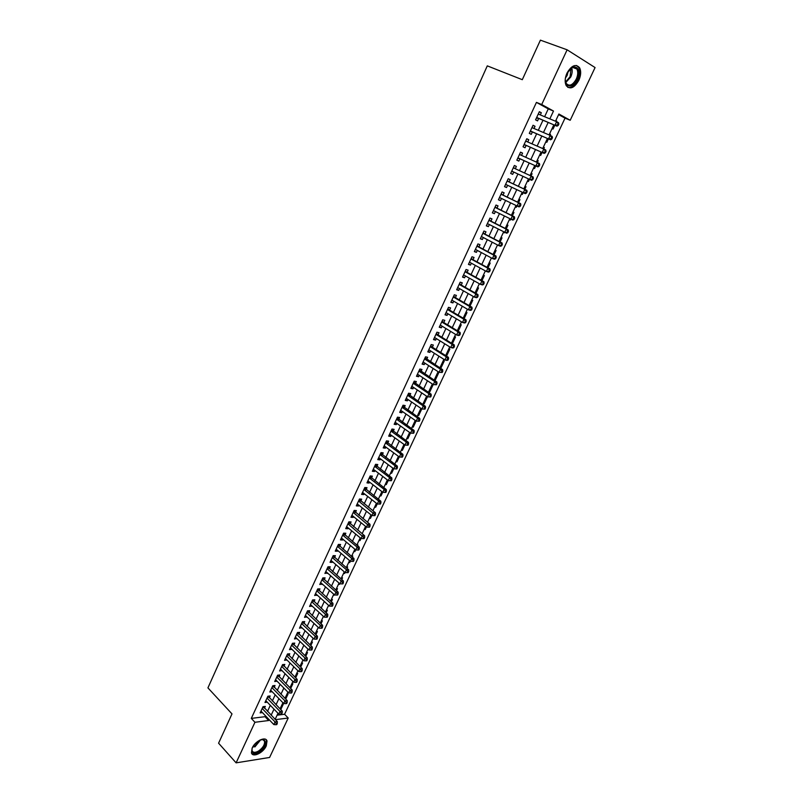 <?xml version="1.0" encoding="UTF-8"?>
<svg xmlns="http://www.w3.org/2000/svg" width="803" height="803" viewBox="0 0 803 803"><rect width="100%" height="100%" fill="white"/><g stroke="black" fill="none" stroke-linecap="round" stroke-linejoin="round"><path stroke-width="1.2" d="M252.182 748.015C255.224 740.908 265.863 735.97 267.008 741.039L266.265 745.907C263.254 752.933 252.634 757.952 251.439 752.823L252.182 748.015M566.978 73.133C571.515 65.404 575.701 63.598 579.555 67.693C581.252 71.086 581.011 75.301 578.833 80.33C574.306 88.039 570.11 89.816 566.256 85.67C564.589 82.318 564.83 78.142 566.978 73.133M277.085 715.192L284.573 714.258L288.217 718.023L269.607 757.46L236.112 762.85L218.587 743.197L231.997 713.897L207.927 687.88L487.291 65.866L522.301 79.688L540.409 40.15L567.119 49.806L595.073 67.562L570.21 120.269L558.888 114.016L555.505 121.233M284.573 714.258L565.021 118.141L570.21 120.269M264.468 708.216L265.321 706.399L263.033 706.66L260.142 712.893L262.43 712.602L260.975 711.107M269.306 697.807L270.159 695.98L267.881 696.221L264.97 702.495L267.279 702.183M274.174 687.348L275.027 685.511L272.759 685.742L269.828 692.035L272.147 691.704M279.063 676.839L279.916 674.992L277.647 675.193L274.706 681.526L277.045 681.175M283.971 666.279L284.834 664.422L282.566 664.603L279.615 670.967L281.963 670.595M288.909 655.66L289.773 653.793L287.514 653.953L284.543 660.347L286.912 659.956M293.868 644.99L294.741 643.113L292.483 643.253L289.502 649.677L291.88 649.266M298.857 634.26L299.73 632.383L297.481 632.493L294.48 638.957L296.879 638.526M303.865 623.479L304.749 621.592L302.5 621.683L299.489 628.177L301.898 627.725M308.904 612.649L309.787 610.742L307.549 610.812L304.518 617.336L306.947 616.865M313.973 601.748L314.856 599.841L312.628 599.891L309.577 606.456L312.016 605.954M319.062 590.807L319.955 588.88L317.727 588.91L314.656 595.505L317.115 594.993M324.171 579.806L325.074 577.869L322.846 577.879L319.765 584.504L322.234 583.972M329.32 568.745L330.224 566.798L327.995 566.777L324.904 573.442L327.393 572.89M334.49 557.623L335.393 555.676L333.175 555.626L330.063 562.331L332.291 562.361L332.572 561.749M339.679 546.452L340.592 544.484L338.384 544.424L335.252 551.149L337.471 551.209L337.772 550.557M344.909 535.22L345.822 533.242L343.614 533.152L340.472 539.917L342.68 539.997L343.001 539.305M350.158 523.927L351.082 521.94L348.873 521.83L345.722 528.635L347.92 528.725L348.261 527.993M355.438 512.575L356.361 510.578L354.163 510.437L350.991 517.283L353.19 517.403L353.551 516.62M360.738 501.162L361.671 499.155L359.483 498.994L356.291 505.87L358.479 506.02L358.871 505.187M366.068 489.689L367.011 487.682L364.823 487.491L361.611 494.397L363.799 494.578L364.211 493.694M371.428 478.156L372.371 476.139L370.193 475.928L366.971 482.874L369.149 483.065L369.581 482.141M376.818 466.573L377.771 464.535L375.593 464.295L372.351 471.281L374.529 471.502L374.981 470.528M382.238 454.92L383.192 452.872L381.024 452.601L377.761 459.627L379.929 459.878L380.411 458.844M387.688 443.196L388.642 441.138L386.484 440.857L383.202 447.913L385.37 448.184L385.872 447.11M393.159 431.422L394.122 429.354L391.974 429.043L388.672 436.139L390.83 436.43L391.352 435.306M398.669 419.578L399.633 417.5L397.485 417.159L394.173 424.295L396.321 424.616L396.873 423.442M404.2 407.673L405.174 405.585L403.036 405.214L399.703 412.391L401.851 412.742L402.413 411.517M409.771 395.708L410.745 393.611L408.607 393.209L405.254 400.426L407.402 400.807L407.994 399.523M415.362 383.673L416.345 381.566L414.218 381.144L410.845 388.391L412.983 388.803L413.595 387.468M420.983 371.578L421.976 369.45L419.849 369.009L416.466 376.296L418.594 376.727L419.236 375.342M426.644 359.413L427.638 357.285L425.52 356.803L422.117 364.13L424.235 364.592L424.897 363.157M432.325 347.187L433.329 345.039L431.211 344.537L427.788 351.905L429.906 352.397L430.599 350.901M438.047 334.891L439.05 332.733L436.942 332.201L433.5 339.609L435.607 340.121L436.33 338.585M443.788 322.525L444.802 320.357L442.704 319.795L439.241 327.243L441.349 327.795L442.092 326.189M449.57 310.099L450.583 307.92L448.496 307.328L445.013 314.816L447.11 315.388L447.883 313.732M455.381 297.602L456.405 295.404L454.317 294.781L450.824 302.319L452.912 302.922L453.705 301.205M461.223 285.035L462.247 282.827L460.179 282.174L456.656 289.753L458.734 290.385L459.557 288.618M467.095 272.398L468.129 270.179L466.061 269.497L462.528 277.115L464.596 277.778L465.449 275.951M473.007 259.69L474.041 257.462L471.983 256.749L468.43 264.408L470.488 265.1L471.371 263.213M478.949 246.912L479.993 244.664L477.936 243.921L474.362 251.63L476.42 252.353L477.323 250.406M484.922 234.064L485.966 231.806L483.928 231.033L480.324 238.782L482.382 239.535L483.306 237.537M490.924 221.146L491.988 218.878L489.95 218.075L486.327 225.854L488.375 226.647L489.328 224.589M496.967 208.148L498.031 205.869L496.003 205.036L492.359 212.865L494.397 213.678L495.381 211.56M503.039 195.089L504.113 192.79L502.086 191.927L498.432 199.796L500.46 200.65L501.474 198.471M509.152 181.95L510.226 179.641L508.209 178.738L504.535 186.657L506.552 187.541L507.596 185.302M515.295 168.73L516.369 166.412L514.372 165.478L510.668 173.448L512.675 174.361L513.749 172.053M521.498 155.391L522.562 153.112L520.565 152.148L516.841 160.158L518.838 161.102L519.922 158.773M527.732 141.98L528.775 139.742L526.788 138.738L523.044 146.788L525.042 147.772L526.126 145.433M534.005 128.49L535.029 126.282L533.051 125.248L529.287 133.348L531.275 134.362L532.369 132.013M555.756 120.711L556.76 121.123L556.519 121.644M552.062 128.58L553.026 129.092L554.813 125.278M549.543 133.96L550.537 134.392L550.085 135.356M545.859 141.82L546.823 142.312L548.419 138.909M543.36 147.14L544.354 147.581L543.701 148.977M539.686 154.979L540.66 155.451L542.065 152.46M537.217 160.249L538.201 160.69L537.348 162.527M533.553 168.068L534.527 168.53L535.742 165.94M531.104 173.287L532.088 173.739L531.024 175.998M528.434 181.528L527.451 181.076L528.434 181.528L529.448 179.35M521.398 193.995L522.372 194.456L523.175 192.72M524.771 189.337L526.005 186.708L525.021 186.266M515.375 206.843L516.339 207.304L516.941 206.02M518.547 202.607L519.953 199.606L518.969 199.184M509.393 219.62L510.347 220.092L510.738 219.239M512.354 215.796L513.94 212.434L512.946 212.022M503.431 232.328L504.575 232.388M506.201 228.915L507.958 225.191L506.964 224.8M500.088 241.964L502.005 237.879L501.012 237.497M494.006 254.932L496.083 250.496L495.09 250.134M487.953 267.831L490.201 263.043L489.198 262.701M481.941 280.659L484.339 275.529L483.336 275.198M475.958 293.406L478.518 287.936L477.514 287.625M470.006 306.094L472.736 300.282L471.722 299.981M464.094 318.711L466.975 312.568L465.951 312.277M458.212 331.248L461.243 324.783L460.219 324.502M452.36 343.724L455.542 336.929L454.518 336.668M446.538 356.13L449.881 349.014L448.847 348.773M439.994 367.654L440.867 368.216L444.24 361.039L443.206 360.798M434.413 379.568L435.286 380.13L438.629 372.993L437.595 372.773M428.862 391.412L429.725 391.994L433.058 384.888L432.014 384.677M423.332 403.206L424.195 403.779L427.477 396.772M417.841 414.93L418.684 415.512L421.776 408.938M412.371 426.594L413.214 427.186L416.105 421.033M406.93 438.187L407.773 438.789L410.463 433.058M401.52 449.73L402.353 450.342L404.842 445.023M396.14 461.213L396.963 461.825L399.262 456.927M390.79 472.636L391.613 473.258L393.711 468.771M385.46 483.998L386.273 484.621L388.19 480.545M380.16 495.3L380.973 495.933L382.7 492.249M374.891 506.552L375.694 507.185L377.229 503.903M369.641 517.734L370.444 518.377L371.799 515.486M364.432 528.866L365.224 529.518L366.389 527.019M359.232 539.937L360.025 540.59L361.019 538.482M362.936 534.386L362.374 533.925M354.073 550.958L354.856 551.621L355.669 549.884M357.596 545.769L357.957 545.006L356.873 544.976M348.934 561.919L349.717 562.582L350.349 561.227M352.286 557.091L352.798 556.007L351.714 555.987M343.825 572.83L344.597 573.493L345.059 572.509M347.006 568.353L347.659 566.958L346.575 566.948M338.736 583.681L339.498 584.353L339.789 583.741M341.747 579.555L342.55 577.839L341.466 577.849M333.677 594.471L334.55 594.903M336.517 590.707L337.471 588.679L336.387 588.689M331.318 601.798L332.422 599.46L331.328 599.48M326.148 612.83L327.383 610.18L326.289 610.22M320.999 623.801L322.384 620.849L321.29 620.9M315.88 634.721L317.406 631.469L316.302 631.529M310.781 645.582L312.447 642.039L311.343 642.099M305.712 656.392L307.519 652.548L306.415 652.628M300.673 667.142L302.611 663.007L301.506 663.097M295.655 677.842L297.732 673.416L296.618 673.516M290.666 688.482L292.874 683.775L291.76 683.885M285.697 699.072L288.036 694.083L286.922 694.204M565.021 118.141L558.617 114.608M555.796 120.611L556.76 121.123M549.573 133.89L550.537 134.392M543.39 147.09L544.354 147.581M537.227 160.219L538.201 160.69M531.114 173.277L532.088 173.739M521.388 194.025L522.372 194.456M515.355 206.893L516.339 207.304M509.353 219.701L510.347 220.092M503.381 232.428L504.374 232.81M497.448 245.086L498.382 245.437M440.094 368.045L440.867 368.216M434.242 379.919L435.286 380.13M428.682 391.794L429.725 391.994M426.463 396.521L427.357 396.682M423.151 403.598L424.195 403.779M417.64 415.342L418.684 415.512M412.17 427.025L413.214 427.186M406.719 438.649L407.773 438.789M401.299 450.202L402.353 450.342M395.909 461.705L396.963 461.825M390.549 473.148L391.613 473.258M385.209 484.53L386.273 484.621M379.909 495.842L380.973 495.933M374.63 507.115L375.694 507.185M369.37 518.316L370.444 518.377M364.15 529.468L365.224 529.518M358.951 540.56L360.025 540.59M353.772 551.591L354.856 551.621M348.632 562.572L349.717 562.582M343.513 573.493L344.597 573.493M338.414 584.363L339.498 584.353M333.345 595.174L334.439 595.153M328.307 605.934L329.22 605.904M282.114 704.462L283.228 704.331L280.759 709.611M544.625 116.716L548.258 108.897L536.444 102.382L251.299 718.394L265.02 716.688L265.452 715.774M267.499 711.378L270.32 705.325M272.358 700.949L275.208 694.836M277.246 690.47L280.127 684.286M282.144 679.94L285.065 673.677M287.083 669.351L290.034 663.027M292.041 658.721L295.022 652.307M297.02 648.021L300.041 641.547M302.028 637.271L305.08 630.726M307.067 626.47L310.149 619.846M312.126 615.62L315.248 608.915M317.215 604.699L320.367 597.924M322.324 593.728L325.516 586.883M327.463 582.707L330.695 575.781M332.623 571.626L335.895 564.619M337.822 560.484L341.124 553.397M343.042 549.282L346.374 542.115M348.281 538.02L351.664 530.783M353.561 526.708L356.974 519.38M358.861 515.335L362.314 507.928M364.191 503.893L367.674 496.405M369.551 492.4L373.074 484.831M374.931 480.846L378.494 473.188M380.341 469.223L383.954 461.484M385.791 457.549L389.435 449.72M391.262 445.806L394.946 437.896M396.762 434.001L400.486 426.002M402.293 422.127L406.057 414.047M407.854 410.203L411.658 402.032M413.445 398.208L417.289 389.947M419.066 386.143L422.96 377.791M424.717 374.017L428.651 365.576M430.398 361.822L434.373 353.29M436.109 349.566L440.124 340.944M441.851 337.24L445.916 328.517M447.622 324.854L451.738 316.031M453.434 312.387L457.59 303.474M459.276 299.86L463.472 290.857M465.148 287.263L469.384 278.159M471.05 274.596L475.336 265.391M476.982 261.858L481.318 252.554M482.954 249.04L487.331 239.645M488.957 236.162L493.383 226.657M494.989 223.214L499.466 213.608M501.062 210.185L505.589 200.479M507.165 197.086L511.742 187.27M513.308 183.917L517.925 174M519.481 170.668L524.128 160.68M525.714 157.288L530.371 147.3M531.977 143.837L536.635 133.85M538.281 130.317L542.948 120.309M540.309 114.919L541.322 112.751L539.355 111.687L535.571 119.838L537.538 120.882L538.642 118.513M236.112 762.85L254.942 722.278L268.674 720.522L269.105 719.608M251.299 718.394L254.942 722.278M536.444 102.382L541.714 104.531L567.119 49.806M549.834 118.874L553.498 111.045L541.714 104.531M271.163 715.202L273.994 709.139M276.041 704.753L278.912 698.62M280.95 694.244L283.85 688.041M285.888 683.694L288.819 677.411M290.847 673.075L293.808 666.731M295.825 662.415L298.826 655.991M300.834 651.695L303.875 645.2M305.873 640.924L308.944 634.36M310.932 630.094L314.033 623.449M316.021 619.213L319.162 612.488M321.13 608.272L324.302 601.477M326.269 597.271L329.481 590.406M331.438 586.22L334.68 579.274M336.628 575.109L339.91 568.082M341.847 563.937L345.17 556.83M347.097 552.705L350.449 545.528M352.376 541.423L355.769 534.156M357.676 530.07L361.109 522.733M363.006 518.668L366.469 511.24M368.366 507.205L371.869 499.697M373.746 495.682L377.3 488.083M379.167 484.089L382.75 476.42M384.607 472.445L388.23 464.686M390.077 460.731L393.751 452.882M395.588 448.957L399.292 441.028M401.119 437.113L404.863 429.103M406.679 425.219L410.463 417.108M412.27 413.254L416.095 405.053M417.891 401.219L421.766 392.938M423.542 389.124L427.457 380.752M429.224 376.968L433.178 368.497M434.935 364.743L438.94 356.181M440.686 352.447L444.732 343.794M446.458 340.091L450.543 331.338M452.27 327.654L456.405 318.821M458.111 315.157L462.287 306.224M463.983 302.59L468.199 293.557M469.885 289.953L474.151 280.829M475.828 277.256L480.144 268.021M481.8 264.478L486.156 255.143M487.802 251.63L492.209 242.195M493.835 238.702L498.292 229.176M499.908 225.713L504.414 216.077M506.02 212.644L510.567 202.908M512.153 199.505L516.761 189.669M518.336 186.296L522.984 176.349M524.54 173.006L529.227 162.989M530.813 159.586L535.501 149.569M537.117 146.096L541.804 136.068M543.46 132.525L548.148 122.488M275.429 719.659L288.217 718.023M553.809 124.856L549.091 134.924M547.425 138.477L542.708 148.545M541.071 152.028L536.364 162.086M534.758 165.498L530.05 175.546M528.474 178.898L523.797 188.876M522.211 192.258L517.584 202.135M515.988 205.548L511.401 215.324M509.785 218.767L505.258 228.433M503.632 231.906L499.145 241.472M497.509 244.975L493.072 254.431M491.416 257.964L487.03 267.319M485.363 270.882L481.017 280.147M479.341 283.73L475.045 292.894M473.348 296.508L469.103 305.562M467.396 309.205L463.19 318.169M461.474 321.842L457.319 330.706M455.582 334.399L451.467 343.182M449.73 346.896L445.655 355.578M443.898 359.322L439.873 367.904M438.107 371.679L434.132 380.17M432.345 383.975L428.411 392.376M426.614 396.19L422.719 404.501M420.923 408.346L417.068 416.566M415.251 420.441L411.437 428.571M409.62 432.466L405.846 440.506M404.009 444.42L400.285 452.38M398.439 456.325L394.745 464.184M392.888 468.149L389.244 475.938M387.367 479.923L383.764 487.622M381.887 491.627L378.313 499.235M376.426 503.27L372.893 510.798M370.996 514.853L367.503 522.291M365.596 526.366L362.143 533.734M360.226 537.829L356.813 545.117M354.886 549.232L351.503 556.429M349.566 560.564L346.234 567.691M344.276 571.846L340.974 578.893M339.017 583.068L335.754 590.034M333.787 594.23L330.565 601.116M328.588 605.332L325.396 612.147M323.408 616.383L320.246 623.108M318.259 627.364L315.137 634.029M313.13 638.305L310.048 644.879M308.031 649.175L304.979 655.69M302.962 659.996L299.941 666.43M297.913 670.766L294.932 677.13M292.894 681.476L289.943 687.759M287.896 692.126L284.985 698.349M282.927 702.725L280.046 708.878M277.989 713.275L275.138 719.358M548.258 108.897L553.498 111.045M265.02 716.688L268.674 720.522M539.255 111.898L541.322 112.751M532.981 125.409L535.029 126.282M526.738 138.849L528.775 139.742M520.535 152.209L522.562 153.112M514.362 165.488L516.369 166.412M510.678 173.428L512.675 174.361M504.565 186.587L506.552 187.541M498.482 199.686L500.46 200.65M492.44 212.695L494.397 213.678M486.427 225.643L488.375 226.647M480.445 238.521L482.382 239.535M474.503 251.319L476.42 252.353M468.591 264.057L470.488 265.1M462.709 276.714L464.596 277.778M456.867 289.311L458.734 290.385M451.045 301.828L452.912 302.922M445.263 314.284L447.11 315.388M439.512 326.67L441.349 327.795M433.791 338.996L435.607 340.121M428.099 351.242L429.906 352.397M422.438 363.428L424.235 364.592M416.807 375.553L418.594 376.727M411.206 387.608L412.983 388.803M405.645 399.603L407.402 400.807M400.105 411.527L401.851 412.742M394.594 423.392L396.321 424.616M389.114 435.196L390.83 436.43M383.663 446.93L385.37 448.184M378.233 458.603L379.929 459.878M372.843 470.227L374.529 471.502M367.473 481.78L369.149 483.065M362.143 493.273L363.799 494.578M356.833 504.706L358.479 506.02M351.543 516.078L353.19 517.403M346.294 527.39L347.92 528.725M341.064 538.642L342.68 539.997M335.865 549.844L337.471 551.209M330.695 560.986L332.291 562.361M325.546 572.067L327.132 573.452M320.427 583.088L322.003 584.484M315.328 594.059L316.894 595.465M310.269 604.97L311.815 606.385M305.22 615.831L306.766 617.256M300.202 626.631L301.737 628.066M295.213 637.371L296.739 638.827M290.254 648.071L291.76 649.527M285.306 658.701L286.812 660.176M280.398 669.29L281.883 670.776M275.499 679.82L276.975 681.315M270.631 690.299L272.107 691.805M265.793 700.728L267.248 702.244M536.635 117.539L556.961 126.171L536.675 117.459M557.463 124.987L555.003 125.117L556.609 121.685L558.567 122.749L558.888 124.033L558.105 123.612L557.463 124.987L558.246 125.409L558.888 124.033M538.251 114.066L556.609 121.685L558.105 123.612M537.809 118.171L536.334 118.192M538.401 113.725L538.893 114.337M556.961 126.171L558.246 125.409M566.928 73.294L572.79 66.97C578.612 66.519 580.077 70.704 577.196 79.527C572.78 89.715 562.813 87.125 565.824 76.385L566.928 73.294M565.362 80.481L566.205 83.382C569.297 86.694 572.659 85.269 576.283 79.095C578.019 75.07 578.21 71.708 576.855 68.988C575.761 67.271 574.215 66.759 572.198 67.472L569.879 68.968M565.523 77.881L567.189 75.341L568.213 71.015M567.831 87.376C571.575 88.129 574.948 85.66 577.949 79.979C580.097 74.99 580.338 70.805 578.652 67.432L576.474 65.465M252.513 747.352L254.511 746.409L259.981 740.025L263.575 739.523C266.998 742.343 265.462 746.429 258.967 751.789C253.457 754.408 251.209 753.184 252.212 748.095L252.533 747.322M252.032 748.637L252.072 750.644C253.035 752.752 255.203 752.873 258.586 750.996C262.932 747.864 264.92 744.602 264.538 741.219L262.852 739.633L261.246 739.593M251.71 753.445C253.367 754.75 255.796 754.459 259.008 752.592C264.388 748.697 266.847 744.662 266.385 740.466L265.883 739.503M530.361 131.05L550.547 139.822L530.392 130.989M551.029 138.678L548.579 138.809L550.185 135.396L552.153 136.42L552.464 137.725L551.671 137.313L551.029 138.678L551.822 139.09L552.464 137.725M532.048 127.657L550.185 135.396L551.671 137.313M531.546 131.662L530.07 131.672M532.138 127.235L532.69 127.928M550.547 139.822L551.822 139.09M524.118 144.48L544.173 153.393L524.138 144.45M544.645 152.299L542.206 152.409L543.792 149.017L545.769 150.01L546.07 151.335L545.277 150.934L544.645 152.299L545.428 152.69L546.07 151.335M526.427 141.408L543.792 149.017L545.277 150.934M525.313 145.072L523.847 145.072M525.895 140.655L526.517 141.448M544.173 153.393L545.428 152.69M519.109 158.412L537.839 166.894L517.925 157.82L519.109 158.412L517.664 158.392M538.281 165.83L535.852 165.94L537.438 162.567L539.425 163.521L539.716 164.856L538.923 164.485L538.281 165.83L539.074 166.211L539.716 164.856M519.481 154.487L537.438 162.567L538.923 164.485M519.702 154.005L520.404 154.899M537.839 166.894L539.074 166.211M532.76 179.651L533.393 178.316L532.6 177.945L531.967 179.29L532.76 179.651L531.536 180.304L511.752 171.129M531.967 179.29L529.548 179.39L531.124 176.038L533.112 176.961L533.393 178.316M513.288 167.807L531.124 176.038L532.6 177.945M512.816 171.621L511.511 171.641M513.539 167.275L514.432 168.339M526.487 193.021L527.109 191.686L526.306 191.335L525.684 192.67L526.487 193.021L525.272 193.643L505.609 184.349M525.684 192.67L523.275 192.77L524.841 189.428L526.838 190.321L508.349 181.568L507.406 180.474M507.135 181.056L524.841 189.428L526.306 191.335M506.492 184.77L505.388 184.82M527.109 191.686L526.838 190.321M520.244 206.311L520.866 204.986L520.063 204.645L519.441 205.969L520.244 206.311L519.049 206.913L499.496 197.508M519.441 205.969L517.042 206.07L518.597 202.747L520.605 203.601L502.246 194.697L501.313 193.603M501.022 194.226L518.597 202.747L520.063 204.645M500.279 197.889L499.305 197.919M520.866 204.986L520.605 203.601M514.03 219.53L514.653 218.215L513.84 217.884L513.227 219.199L514.03 219.53L512.856 220.102L493.443 210.597M513.227 219.199L510.838 219.289L512.384 215.987L514.402 216.81L496.174 207.756L495.25 206.652M494.939 207.325L512.384 215.987L513.84 217.884M494.106 210.928L493.253 210.948M514.653 218.215L514.402 216.81M507.857 232.669L508.47 231.364L507.667 231.043L507.044 232.358L507.857 232.669L506.693 233.221L487.381 223.585M507.044 232.358L504.665 232.438L506.211 229.156L508.229 229.949L490.141 220.745L489.218 219.631M488.886 220.343L506.211 229.156L507.667 231.043M487.973 223.886L487.24 223.907M508.47 231.364L508.229 229.949M501.724 245.738L502.337 244.433L501.524 244.132L500.901 245.437L501.724 245.738L500.57 246.26L498.533 245.507L481.378 236.524M500.901 245.437L498.533 245.507L500.068 242.245L502.096 243.008L484.139 233.653L483.225 232.539M482.874 233.292L500.068 242.245L501.524 244.132M481.87 236.785L481.258 236.785M502.337 244.433L502.096 243.008M495.612 258.737L496.224 257.442L495.411 257.151L494.799 258.446L495.612 258.737L494.477 259.228L492.44 258.506L475.406 249.382M494.799 258.446L492.44 258.506L493.955 255.264L496.003 255.996L478.176 246.501L477.263 245.377M476.892 246.17L493.955 255.264L495.411 257.151M475.808 249.603L475.306 249.592M496.224 257.442L496.003 255.996M489.549 271.655L490.151 270.37L489.328 270.089L488.726 271.374L489.549 271.655L488.425 272.127L486.377 271.434L469.464 262.169M488.726 271.374L486.377 271.434L487.893 268.212L489.94 268.905L472.234 259.269L471.341 258.144M470.949 258.978L487.893 268.212L489.328 270.089M490.151 270.37L489.94 268.905M483.506 284.503L484.109 283.218L483.286 282.957L482.683 284.242L483.506 284.503L482.402 284.945L480.345 284.292L463.562 274.897M482.683 284.242L480.345 284.292L481.85 281.09L483.908 281.753L466.332 271.976L465.439 270.832M465.027 271.715L481.85 281.09L483.286 282.957M484.109 283.218L483.908 281.753M477.504 297.281L478.106 296.006L477.283 295.755L476.681 297.03L477.504 297.281L476.42 297.702L474.352 297.08L457.68 287.544M476.681 297.03L474.352 297.08L475.848 293.888L477.915 294.52L460.47 284.603L459.577 283.459M459.145 284.382L475.848 293.888L477.283 295.755M478.106 296.006L477.915 294.52M471.542 309.988L472.134 308.723L471.311 308.482L470.709 309.747L471.542 309.988L470.458 310.38L468.39 309.787L451.878 300.141M470.709 309.747L468.39 309.787L469.875 306.616L471.943 307.218L454.628 297.16L453.745 296.016M453.293 296.98L469.875 306.616L471.311 308.482M472.134 308.723L471.943 307.218M465.599 322.625L466.192 321.361L465.369 321.13L464.776 322.394L465.599 322.625L464.546 322.997L462.458 322.425L446.026 312.628M464.776 322.394L462.458 322.425L463.933 319.273L466.021 319.845L448.827 309.657L447.944 308.503M447.482 309.506L463.933 319.273L465.369 321.13M466.192 321.361L466.021 319.845M459.697 335.182L460.29 333.938L459.457 333.717L458.864 334.971L459.697 335.182L458.654 335.534L456.566 335.002L440.255 325.074M458.864 334.971L456.566 335.002L458.031 331.86L460.119 332.412L443.045 322.083L442.182 320.919M441.69 321.973L458.031 331.86L459.457 333.717M460.29 333.938L460.119 332.412M453.836 347.679L454.418 346.434L453.575 346.234L452.992 347.478L453.836 347.679L452.792 348.01L450.694 347.498L434.503 337.451M452.992 347.478L450.694 347.498L452.159 344.387L454.257 344.899L437.304 334.439L436.441 333.275M435.939 334.359L452.159 344.387L453.575 346.234M454.418 346.434L454.257 344.899M447.994 360.115L448.576 358.871L447.733 358.68L447.151 359.915L447.994 360.115L446.97 360.417L444.872 359.935L428.792 349.757M447.151 359.915L444.872 359.935L446.317 356.833L448.425 357.315L431.592 346.725L430.739 345.551M430.217 346.685L446.317 356.833L447.733 358.68M448.576 358.871L448.425 357.315M442.192 372.472L442.764 371.237L441.921 371.056L441.349 372.291L442.192 372.472L439.07 372.301L423.101 361.992M441.349 372.291L439.07 372.301L440.516 369.219L442.624 369.671L425.068 357.777M424.526 358.941L440.516 369.219L441.921 371.056M442.764 371.237L442.624 369.671M436.41 384.757L436.993 383.533L436.139 383.362L435.567 384.597L436.41 384.757L433.299 384.597L417.45 374.168M435.567 384.597L433.299 384.597L434.734 381.525L436.852 381.957L419.427 369.922M418.865 371.137L434.734 381.525L436.139 383.362M436.993 383.533L436.852 381.957M430.669 396.983L431.241 395.769L430.398 395.608L429.826 396.833L430.669 396.983L427.567 396.823L411.829 386.283M429.826 396.833L427.567 396.823L428.993 393.771L431.121 394.173L413.806 382.007M413.234 383.262L428.993 393.771L430.398 395.608M431.241 395.769L431.121 394.173M424.958 409.149L425.53 407.934L424.677 407.783L424.104 408.998L424.958 409.149L421.856 408.988L406.238 398.318M424.104 408.998L421.856 408.988L423.281 405.957L425.409 406.328L408.225 394.032M407.633 395.317L423.281 405.957L424.677 407.783M425.53 407.934L425.409 406.328M419.276 421.234L419.849 420.029L418.995 419.889L418.423 421.103L419.276 421.234L416.185 421.083L400.667 410.303M418.423 421.103L416.185 421.083L417.6 418.072L419.738 418.413L402.674 405.987M402.062 407.312L417.6 418.072L418.995 419.889M419.849 420.029L419.738 418.413M413.635 433.259L414.197 432.064L413.334 431.934L412.772 433.138L413.635 433.259L410.544 433.118L395.136 422.217M412.772 433.138L410.544 433.118L411.949 430.117L414.087 430.438L397.154 417.881M396.521 419.246L411.949 430.117L413.334 431.934M414.197 432.064L414.087 430.438M408.014 445.223L408.576 444.029L407.713 443.918L407.151 445.113L408.014 445.223L404.933 445.083L389.636 434.072M407.151 445.113L404.933 445.083L406.328 442.102L408.476 442.393L391.653 429.715M391.011 431.111L406.328 442.102L407.713 443.918M408.576 444.029L408.476 442.393M402.423 457.118L402.986 455.933L402.122 455.833L401.56 457.017L402.423 457.118L399.342 456.987L384.155 445.856M401.56 457.017L399.342 456.987L400.737 454.016L402.895 454.287L386.193 441.479M385.52 442.915L400.737 454.016L402.122 455.833M402.986 455.933L402.895 454.287M396.863 468.952L397.415 467.778L396.552 467.677L395.999 468.862L396.863 468.952L393.791 468.832L378.715 457.58M395.999 468.862L393.791 468.832L395.176 465.87L397.344 466.111L380.752 453.183M380.07 454.659L395.176 465.87L396.552 467.677M397.415 467.778L397.344 466.111M391.332 480.726L391.884 479.552L391.021 479.471L390.469 480.646L391.332 480.726L388.271 480.606L373.295 469.243M390.469 480.646L388.271 480.606L389.646 477.665L391.814 477.875L375.352 464.827M374.65 466.332L389.646 477.665L391.021 479.471M391.884 479.552L391.814 477.875M385.841 492.43L386.384 491.265L385.52 491.195L384.968 492.359L385.841 492.43L382.78 492.309L367.904 480.846M384.968 492.359L382.78 492.309L384.145 489.388L386.323 489.579L369.972 476.41M369.25 477.956L384.145 489.388L385.52 491.195M386.384 491.265L386.323 489.579M380.371 504.073L380.913 502.919L380.04 502.849L379.498 504.013L380.371 504.073L377.31 503.963L362.544 492.39M379.498 504.013L377.31 503.963L378.675 501.062L380.853 501.223L364.622 487.933M363.889 489.509L378.675 501.062L380.04 502.849M380.913 502.919L380.853 501.223M374.921 515.656L375.473 514.502L374.589 514.452L374.047 515.606L374.921 515.656L371.879 515.556L357.215 503.872M374.047 515.606L371.879 515.556L373.234 512.665L375.423 512.796L359.292 499.396M358.55 501.002L374.589 514.452M375.473 514.502L375.423 512.796M369.51 527.18L370.053 526.035L369.179 525.985L368.637 527.139L369.51 527.18L366.469 527.079L351.915 515.285M368.637 527.139L366.469 527.079L367.824 524.198L370.012 524.309L354.003 510.798M353.24 512.434L369.179 525.985M370.053 526.035L370.012 524.309M364.13 538.642L364.662 537.498L363.789 537.468L363.247 538.612L364.13 538.642L361.089 538.542L346.635 526.648M363.247 538.612L361.089 538.542L362.434 535.681L364.632 535.772L348.733 522.141M347.95 523.817L363.789 537.468M364.662 537.498L364.632 535.772M342.7 535.129L357.084 547.104L355.749 549.945L341.385 537.95M343.493 533.423L359.282 547.164L357.084 547.104L358.429 548.881L357.897 550.015L358.77 550.045L359.312 548.901L358.429 548.881M359.312 548.901L359.282 547.164M355.749 549.945L357.897 550.015M337.471 546.391L351.754 558.466L350.419 561.297L336.166 549.192M338.284 544.645L353.962 558.497L351.754 558.466L353.099 560.233L352.567 561.367L353.45 561.377L353.982 560.253L353.099 560.233M353.982 560.253L353.962 558.497M350.419 561.297L352.567 561.367M332.271 557.583L346.454 569.759L345.129 572.579L330.977 560.374M333.094 555.806L348.663 569.779L346.454 569.759L347.789 571.535L347.267 572.659L348.151 572.659L348.673 571.535L347.789 571.535M348.673 571.535L348.663 569.779M345.129 572.579L347.267 572.659M327.092 568.725L341.175 581.001L339.86 583.801L325.807 571.505M327.935 566.918L343.393 580.991L341.175 581.001L342.52 582.767L341.988 583.891L342.881 583.881L343.403 582.767L342.52 582.767M343.403 582.767L343.393 580.991M339.86 583.801L341.988 583.891M321.953 579.806L335.935 592.182L334.63 594.973L320.668 582.576M322.806 577.969L338.153 592.152L335.935 592.182L337.27 593.949L336.748 595.063L337.631 595.043L338.153 593.929L337.27 593.949M338.153 593.929L338.153 592.152M334.63 594.973L336.748 595.063M316.824 590.837L330.716 603.314L329.421 606.084L315.549 593.588M317.697 588.96L332.944 603.254L330.716 603.314L332.051 605.071L331.529 606.175L332.412 606.155L332.934 605.04L332.051 605.071M332.934 605.04L332.944 603.254M329.421 606.084L331.529 606.175M311.735 601.808L325.526 614.375L324.231 617.136L310.46 604.539M312.618 599.901L327.754 614.295L325.526 614.375L326.851 616.132L326.329 617.236L327.222 617.196L327.744 616.102L326.851 616.132M327.744 616.102L327.754 614.295M324.231 617.136L326.329 617.236M306.666 612.719L320.357 625.386L319.072 628.127L305.401 615.439M307.579 610.812L322.605 625.286L320.357 625.386L321.682 627.133L321.17 628.237L322.063 628.187L322.575 627.093L321.682 627.133M322.575 627.093L322.605 625.286M319.072 628.127L321.17 628.237M301.627 623.58L315.228 636.337L313.943 639.068L300.362 626.28M302.57 621.683L317.466 636.217L315.228 636.337L316.543 638.084L316.031 639.178L316.924 639.128L317.436 638.034L316.543 638.084M317.436 638.034L317.466 636.217M313.943 639.068L316.031 639.178M296.608 634.38L310.119 647.238L308.844 649.948L295.353 637.07M297.582 632.483L312.367 647.088L310.119 647.238L311.434 648.975L310.922 650.059L311.815 649.998L312.327 648.914L311.434 648.975M312.327 648.914L312.367 647.088M308.844 649.948L310.922 650.059M291.619 645.13L305.03 658.079L303.765 660.779L290.375 647.81M292.623 643.243L307.288 657.908L305.03 658.079L306.344 659.815L305.833 660.889L306.736 660.819L307.238 659.745L306.344 659.815M307.238 659.745L307.288 657.908M303.765 660.779L305.833 660.889M286.651 655.82L299.971 668.859L298.716 671.549L285.406 658.48M287.685 653.943L302.229 668.668L299.971 668.859L301.276 670.595L300.774 671.669L301.677 671.589L302.179 670.515L301.276 670.595M302.179 670.515L302.229 668.668M298.716 671.549L300.774 671.669M281.712 666.46L294.942 679.589L293.687 682.259L280.478 669.11M282.776 664.583L297.2 679.378L294.942 679.589L296.247 681.315L295.745 682.389L296.648 682.299L297.15 681.235L296.247 681.315M297.15 681.235L297.2 679.378M293.687 682.259L295.745 682.389M276.794 677.039L289.933 690.259L288.689 692.919L275.57 679.679M277.888 675.172L292.202 690.028L289.933 690.259L291.238 691.985L290.736 693.049L291.64 692.959L292.141 691.895L291.238 691.985M292.141 691.895L292.202 690.028M288.689 692.919L290.736 693.049M271.896 687.579L284.955 700.878L283.71 703.528L270.681 690.199M273.02 685.712L287.223 700.628L284.955 700.878L286.249 702.605L285.748 703.659L286.661 703.558L287.153 702.505L286.249 702.605M287.153 702.505L287.223 700.628M283.71 703.528L285.748 703.659M267.038 698.058L279.996 711.448L278.761 714.078L265.823 700.668M268.182 696.191L282.275 711.167L279.996 711.448L281.291 713.164L280.799 714.218L282.204 713.054L281.291 713.164M282.204 713.054L282.275 711.167M278.761 714.078L280.799 714.218M262.19 708.487L275.068 721.957L273.833 724.577L260.985 711.077M263.364 706.62L277.346 721.666L275.068 721.957L276.352 723.674L275.861 724.728L276.774 724.607L277.266 723.553L276.352 723.674M277.266 723.553L277.346 721.666M273.833 724.577L275.861 724.728M536.575 117.67L537.378 118.101M571.676 67.713C572.599 70.403 572.288 73.495 570.752 76.998L565.683 82.659M565.623 81.946L570.08 76.707L571.084 68.044M260.724 739.744L254.872 746.951M530.301 131.17L531.114 131.592M524.068 144.59L524.881 145.002M519.511 154.417L520.324 154.818M517.875 157.94L518.688 158.332M513.338 167.717L514.151 168.088M511.712 171.21L512.525 171.591M507.195 180.926L508.018 181.297M507.145 181.036L508.349 181.568M505.579 184.409L506.402 184.77M501.092 194.075L501.915 194.426M501.042 194.185L502.246 194.697M499.486 197.538L500.058 197.779M495.019 207.144L495.852 207.485M494.969 207.264L496.174 207.756M488.987 220.132L489.82 220.464M488.927 220.263L490.141 220.745M482.984 233.061L483.818 233.372M482.924 233.201L484.139 233.653M477.012 245.909L477.855 246.22M476.952 246.059L478.176 246.501M471.08 258.696L471.923 258.988M471.01 258.847L472.234 259.269M465.178 271.404L466.021 271.685M465.098 271.565L466.332 271.976M459.306 284.041L460.159 284.312M459.226 284.212L460.47 284.603M453.464 296.618L454.317 296.869M453.384 296.799L454.628 297.16M447.662 309.115L448.516 309.356M447.572 309.306L448.827 309.657M441.891 321.551L442.744 321.782M441.801 321.742L443.045 322.083M436.139 333.918L437.003 334.138M436.049 334.118L437.304 334.439M430.428 346.213L431.301 346.424M430.338 346.424L431.592 346.725M424.747 358.449L425.62 358.65M424.646 358.67L425.911 358.951M419.106 370.615L419.969 370.805M418.995 370.845L420.27 371.106M413.485 382.72L414.358 382.89M413.374 382.951L414.649 383.202M407.894 394.755L408.767 394.915M407.783 394.996L409.058 395.227M402.333 406.73L403.206 406.88M402.213 406.97L403.497 407.191M396.802 418.634L397.686 418.775M396.682 418.885L397.967 419.086M391.302 430.478L392.185 430.609M391.181 430.739L392.466 430.92M385.831 442.262L386.715 442.373M385.701 442.523L386.996 442.694M380.391 453.976L381.274 454.086M380.261 454.247L381.555 454.408M374.971 465.64L375.864 465.73M374.84 465.911L376.145 466.051M369.591 477.233L370.484 477.313M369.46 477.514L370.755 477.644M364.231 488.766L365.124 488.836M364.1 489.057L365.395 489.168M358.901 500.239L359.804 500.309M358.76 500.54L360.075 500.63M353.601 511.652L354.504 511.712M353.461 511.963L354.775 512.043M348.331 523.004L349.235 523.054M348.181 523.315L349.496 523.385M343.082 534.306L343.985 534.336M342.931 534.617L344.256 534.678M337.862 545.538L338.766 545.568M337.712 545.859L339.037 545.899M332.673 556.72L333.576 556.73M332.522 557.051L333.847 557.071M327.504 567.841L328.417 567.841M327.353 568.173L328.678 568.183M322.374 578.903L323.278 578.903M322.214 579.244L323.539 579.244M317.255 589.914L318.169 589.894M317.095 590.255L318.43 590.245M312.176 600.855L313.09 600.835M312.006 601.216L313.341 601.186M307.117 611.756L308.031 611.725M306.947 612.117L308.282 612.067M302.079 622.596L303.002 622.556M301.908 622.957L303.253 622.897M297.07 633.376L297.993 633.326M296.899 633.748L298.244 633.677M292.091 644.106L293.015 644.046M291.911 644.478L293.256 644.397M287.133 654.776L288.056 654.716M286.952 655.168L288.307 655.067M282.194 665.396L283.128 665.326M282.024 665.787L283.369 665.677M277.296 675.965L278.219 675.885M277.105 676.367L278.46 676.236M272.408 686.485L273.341 686.394M272.227 686.886L273.582 686.746M267.55 696.944L268.483 696.843M267.359 697.345L268.724 697.205M262.711 707.353L263.645 707.242M262.521 707.764L263.886 707.604M572.198 67.472L572.79 66.97M572.509 67.372L576.855 68.988M262.852 739.633L263.575 739.523M263.163 739.734L264.538 741.219"/></g></svg>
